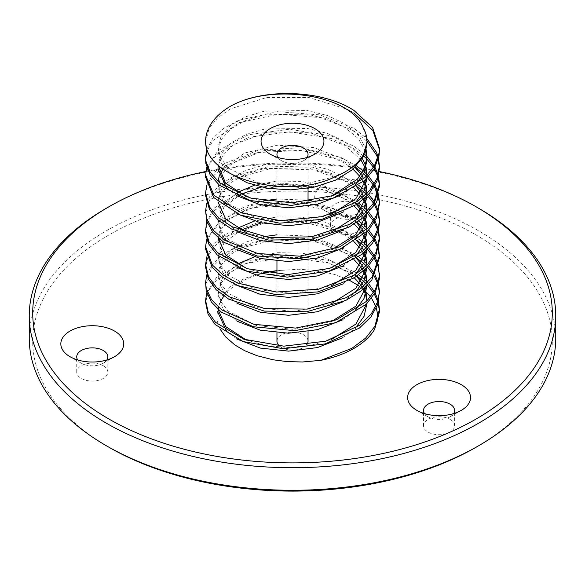 <?xml version="1.0" encoding="UTF-8"?>
<svg xmlns="http://www.w3.org/2000/svg" width="585" height="585" viewBox="0 0 585 585"><rect width="100%" height="100%" fill="white"/><g stroke="black" fill="none" stroke-linecap="round" stroke-linejoin="round"><path stroke-width="0.44" stroke-dasharray="2.92 2.19" d="M354.305 271.864L358.693 274.84M363.263 278.46L364.484 279.55M367.504 282.504L368.689 283.798M374.312 291.462L375.036 292.749M378.173 300.419L378.51 301.699M379.409 311.951L379.387 310.635M378.173 302.993L377.786 301.706M374.312 294.036L373.53 292.749M367.504 285.085L366.239 283.791M363.636 281.363L362.269 280.2M356.872 276.127L353.962 274.226L328.178 262.914L286.35 257.21L245.992 263.462L216.742 279.842L208.64 290.577L205.584 302.386M354.313 253.956L358.693 256.925M363.256 260.559L364.484 261.649M367.497 264.595L368.682 265.882M374.327 273.546L375.051 274.833M378.166 282.511L378.502 283.805M206.732 292.763L216.406 277.597L245.407 261.078L285.655 254.643L327.541 260.149L353.962 271.652M379.409 294.036L379.387 292.785M378.166 285.085L377.778 283.791M374.327 276.127L373.537 274.84M367.497 267.169L366.232 265.882M363.636 263.469L362.269 262.292M356.865 258.212L353.713 256.157L317.158 242.256L274.709 239.85L236.508 249.181L221.971 257.539L211.69 267.674L205.584 285.085M354.305 236.047L358.678 239.016M363.248 242.643L364.492 243.74M367.504 246.68L368.689 247.967M374.32 255.638L375.043 256.932M378.159 264.595L378.495 265.882M206.732 274.855L211.434 265.451L221.569 255.272L235.982 246.841L274.029 237.334L316.485 239.543L353.962 253.736M379.416 275.637L379.394 274.884M378.159 267.169L377.771 265.882M374.327 258.219L373.537 256.925M367.504 249.261L366.239 247.974M363.643 245.561L362.261 244.376M356.857 240.303L344.821 233.415L305.677 222.475L263.389 223.39L228.048 235.594L215.763 245.005L208.106 255.842L205.591 267.169M354.298 218.132L358.685 221.101M363.256 224.72L364.492 225.817M367.512 228.772L368.696 230.059M374.312 237.729L375.036 239.016M378.173 246.68L378.502 247.96M206.732 256.91L207.938 253.634L215.441 242.76L227.587 233.291L262.731 220.925L304.99 219.821L344.265 230.578L353.954 235.828M379.416 257.685L379.394 256.866M378.166 249.254L377.778 247.974M374.312 240.303L373.53 239.016M367.512 231.346L366.247 230.059M363.636 227.631L362.269 226.461M356.857 222.395L353.954 220.494L334.978 211.404L293.962 203.609L252.603 207.792L220.764 222.629L210.958 232.903L206.066 244.23L205.584 249.02M354.305 200.216L358.693 203.192M363.263 206.819L364.484 207.909M367.497 210.856L368.689 212.15M374.32 219.814L375.043 221.093M378.173 228.772L378.51 230.066M206.732 239.002L220.377 220.355L251.981 205.379L293.268 200.999L334.371 208.611L353.954 217.92M379.409 240.303L379.387 238.994M378.173 231.346L377.786 230.059M374.32 222.388L373.53 221.101M367.497 213.437L366.232 212.143M363.636 209.722L362.269 208.552M356.872 204.479L353.962 202.578L324.353 190.198L282.219 185.657L242.541 193.013L214.797 210.176L208.048 220.187L205.584 230.797M354.313 182.308L358.685 185.277M363.256 188.911L364.484 190.008M367.497 192.948L368.682 194.235M374.327 201.898L375.051 203.185M378.166 210.856L378.502 212.158M206.732 221.123L214.49 207.938L241.978 190.644L281.531 183.105L323.71 187.456L353.962 200.004M379.416 222.395L379.387 221.159M378.166 213.437L377.778 212.143M374.327 204.479L373.544 203.192M367.497 195.522L366.232 194.235M363.636 191.821L362.261 190.644M356.865 186.564L350.7 182.725L313.15 169.847L270.665 168.612L233.4 178.981L219.631 187.734L210.249 198.139L205.591 213.437M206.732 185.255L213.613 173.131L224.903 163.332L258.87 150.016L300.873 147.749L340.88 157.409L356.536 165.862M363.248 170.988L364.492 172.092M367.512 175.032L368.696 176.319M374.32 183.99L375.043 185.284M378.166 192.94L378.495 194.227M206.732 203.192L210.03 195.917L219.251 185.474L232.896 176.655L269.992 166.118L312.47 167.156L350.181 179.858L353.962 182.089M379.416 203.829L379.394 203.2M378.166 195.522L377.771 194.235M374.32 186.571L373.537 185.277M367.504 177.613L366.239 176.326M363.643 173.906L362.261 172.729M355.263 167.595L341.45 160.239L301.567 150.389L259.513 152.458L225.342 165.621L213.905 175.368L207.207 186.396L205.591 195.522M206.732 167.368L218.146 150.594L248.362 134.762L289.122 129.256L330.686 135.727L353.954 146.272L364.492 154.169M374.312 166.074L375.036 167.368M378.173 175.032L378.51 176.312M379.416 186.564L379.387 185.218M378.173 177.606L377.786 176.326M374.312 168.655L373.53 167.368M363.636 155.983L353.954 148.846L331.315 138.506L289.816 131.837L248.961 137.161L218.505 152.853L209.62 163.383L205.723 174.835L205.584 177.079M206.79 149.285L212.75 138.323L223.624 128.386L238.658 120.298L277.429 111.676L319.798 114.865L353.962 128.356L366.853 138.543M378.173 157.124L378.51 158.425M379.409 168.655L379.387 167.376M378.173 159.705L377.786 158.403M367.014 141.292L353.962 130.93L320.463 117.592L278.116 114.207L239.206 122.653L213.028 140.561L207.273 150.433M205.613 158.447L205.584 159.332M379.416 150.535L379.394 149.519M365.588 151.274L358.21 138.55L345.194 127.567L327.622 119.216L307.037 114.119L263.989 114.894L245.225 120.539L230.541 129.058L221.189 139.625L217.978 151.274L221.262 163.032L230.775 173.686M367.014 141.826L363.19 127.786M366.108 149.475L358.919 135.742L345.194 123.925L327.629 115.567L307.037 110.47L263.981 111.245L245.225 116.898L230.548 125.409L221.189 135.983L217.986 147.632L220.742 158.469L228.852 168.443L258.27 182.732L297.67 185.876L335.563 176.509M361.12 160.231L345.194 145.489L308.924 132.342L267.579 132.151L233.934 144.488L223.441 154.126L218.373 165.043M218.051 167.361L217.986 168.714M226.402 187.69L236.998 195.807M342.459 194.534L355.234 185.072M367.014 160.231L366.956 158.484M362.29 158.403L345.194 141.841L327.797 133.541L307.425 128.444L264.712 129.014L245.985 134.484L231.207 142.806L221.598 153.19L218 164.699M246.577 196.838L266.19 202.344L288.208 204.187L310.613 202.096L331.373 196.209M353.033 169.189L345.187 163.398L327.629 155.032L307.037 149.943L263.981 150.711L245.232 156.363L230.541 164.875L221.189 175.449L217.986 187.098L222.9 201.43L237.005 213.73M342.525 212.413L355.197 203.017M367.014 175.544L367.014 178.118L366.912 175.654M365.588 169.189L364.93 167.361M355.029 167.368L345.187 159.756L313.779 147.53L277.246 145.234L244.384 153.087L223.112 168.846M219.865 174.498L219.17 176.312M218.066 181.489L217.978 183.456L220.589 193.964L228.194 203.69L256.047 217.956L293.889 221.934L331.344 214.125M366.744 178.396L366.992 175.573M366.115 167.368L365.588 165.54M354.298 188.246L345.194 181.306L327.622 172.948L307.037 167.851L263.989 168.626L245.225 174.271L230.548 182.791L221.189 193.364L217.986 205.013L222.9 219.331L236.991 231.631M342.415 230.38L355.241 220.896M367.014 193.445L367.014 196.019L366.912 193.555M365.581 187.105L364.93 185.291M363.256 181.657L362.269 179.917M361.12 178.14L359.804 176.319M356.536 186.79L345.187 177.665L327.629 169.306L307.037 164.209L263.981 164.977L245.232 170.63L230.541 179.142L221.189 189.723L217.993 201.913M246.46 232.618L266.109 238.153L288.178 240.004L310.642 237.919L331.439 232.004M366.744 196.297L366.992 193.467M366.108 185.255L365.588 183.456M364.492 180.56L363.636 178.747M362.29 176.326L361.12 174.498M354.313 206.161L345.194 199.222L326.978 190.637L305.604 185.555L283.016 184.363L261.305 187.105M240.808 194.235L223.923 207.236L217.978 222.922L222.9 237.247L236.991 249.539M342.386 248.311L355.263 238.79M367.014 213.971L366.905 211.47M365.581 205.006L364.93 203.185M363.263 199.558L362.269 197.825M361.128 196.055L359.797 194.227M356.536 204.706L345.194 195.573L325.216 186.403L301.699 181.416L277.173 181.065L254.321 185.284M237.415 192.406L223.009 204.794L217.986 219.28L220.582 229.795L228.216 239.528L256.098 253.795L293.977 257.758L331.454 249.912M366.751 214.198L367.007 211.368L367.014 213.934M366.108 203.192L365.581 201.372M364.484 198.469L363.636 196.655M362.298 194.242L361.12 192.406M354.313 224.07L345.187 217.137L327.629 208.772L307.037 203.682L263.981 204.45L245.232 210.103L230.534 218.614L221.196 229.188L217.978 240.837L222.892 255.162L237.005 267.462M342.503 266.16L355.219 256.735M367.014 231.879L366.905 229.393M365.588 222.922L364.93 221.086M363.256 217.474L362.261 215.733M361.12 213.971L359.797 212.15M356.528 222.614L345.194 213.488L311.988 200.896M308.046 200.194L276.954 198.995M263.462 200.911L244.903 206.593L230.388 215.097L221.152 225.613L217.986 237.722M246.57 268.486L266.175 273.985L288.186 275.835L310.584 273.751L331.337 267.864M366.751 232.128L367 229.298L367.014 231.857M366.115 221.123L365.581 219.28M364.492 216.377L363.636 214.556M362.298 212.136L361.128 210.322M354.305 241.978L345.187 235.046L326.978 226.461L305.604 221.371L283.016 220.194L261.305 222.922M240.793 230.059L223.923 243.06L217.986 258.745L222.9 273.078L236.998 285.378M342.496 284.076L355.205 274.665M367.022 249.788L366.912 247.294M365.588 240.837L364.93 239.024M363.256 235.389L362.261 233.656M361.12 231.879L359.804 230.059M356.536 240.523L345.187 231.404L325.223 222.22L301.699 217.24L277.18 216.889L254.321 221.101M237.415 228.238L223.017 240.625L217.986 255.104L220.582 265.619L228.201 275.338L256.062 289.604L293.911 293.582L331.373 285.758M366.744 250.044L366.992 247.214M366.115 239.002L365.588 237.188M364.492 234.292L363.636 232.479M362.29 230.059L361.12 228.238M354.305 259.894L345.194 252.954L327.622 244.596L307.037 239.499L263.989 240.274L245.225 245.919L230.548 254.438L221.189 265.012L217.986 276.661L222.9 290.979L236.991 303.279M342.386 302.05L355.263 292.529M367.014 265.085L367.014 267.667L366.905 265.202M365.581 258.745L364.93 256.939M363.256 253.305L362.269 251.565M361.128 249.788L359.804 247.96M356.536 258.438L345.187 249.312L312.01 236.728M308.046 236.018L276.954 234.819M263.433 236.735L244.881 242.424L230.38 250.921L221.145 261.444L217.986 273.012L220.582 283.535L228.223 293.26L256.106 307.534L293.984 311.491L331.461 303.644M366.744 267.945L367 265.107M366.108 256.91L365.588 255.111M364.484 252.208L363.636 250.395M362.298 247.974L361.12 246.146M354.313 277.809L345.194 270.87L327.629 262.504L307.037 257.415L263.981 258.182L245.225 263.835L230.541 272.347L221.196 282.921L217.978 294.569L222.9 308.895L236.998 321.187M342.422 319.936L355.249 310.445M367.014 285.619L366.905 283.125M365.581 276.654L364.93 274.826M363.263 271.206L362.269 269.473M361.128 267.711L359.797 265.882M356.536 276.354L345.194 267.221L325.216 258.051L301.699 253.064L277.173 252.705L254.314 256.932M237.422 264.054L223.009 276.442L217.986 290.928L220.589 301.436L228.208 311.169L256.076 325.443L293.941 329.413L331.417 321.575M366.758 285.853L367 283.023M366.108 274.848L365.581 273.012M364.484 270.116L363.636 268.303M362.298 265.882L361.128 264.054M307.088 157.475A15.546 8.972 180 0 1 303.491 160.721A15.546 8.972 180 0 1 281.509 160.721A15.546 8.972 180 0 1 277.912 157.475M276.954 341.106A15.546 8.972 180 0 1 286.548 332.814A15.546 8.972 180 0 1 303.491 334.759A15.546 8.972 180 0 1 308.046 341.106M306.511 344.996A15.546 8.972 180 0 1 293.48 350.064A15.546 8.972 180 0 1 279.447 345.984M357.142 203.931A15.546 8.972 180 0 1 361.698 210.278A15.546 8.972 180 0 1 357.142 216.625A15.546 8.972 180 0 1 335.154 216.625A15.546 8.972 180 0 1 330.605 210.278A15.546 8.972 180 0 1 340.199 201.986A15.546 8.972 180 0 1 357.142 203.931M377.588 197.379A31.436 18.15 0 0 0 368.382 184.472A31.436 18.15 0 0 0 323.922 184.472A31.436 18.15 0 0 0 323.922 210.139A31.436 18.15 0 0 0 368.382 210.139A31.436 18.15 0 0 0 375.431 203.909M205.818 171.507A259.798 149.994 180 0 1 379.285 171.522M220.092 329.084L217.795 323.256L216.874 316.946L217.51 310.693L218.775 306.635A74.514 43.019 180 0 1 220.633 301.531M223.901 296.098A74.514 43.019 180 0 1 265.283 272.851M276.954 270.826A74.514 43.019 180 0 1 281.648 270.336L298.635 269.232L316.96 270.533L334.693 274.467L349.771 280.478M358.378 285.553L363.161 289.202M363.409 289.414L366.283 292.054M370.568 296.909L371.533 298.233M375.862 306.481L376.36 307.988M377.171 321.37L374.634 329.318M357.142 219.163A15.546 8.972 180 0 1 361.698 225.51A15.546 8.972 180 0 1 346.152 234.49A15.546 8.972 180 0 1 330.605 225.51A15.546 8.972 180 0 1 340.199 217.218A15.546 8.972 180 0 1 357.142 219.163M453.66 413.602A15.546 8.972 180 0 1 450.062 416.842A15.546 8.972 180 0 1 428.081 416.842A15.546 8.972 180 0 1 424.483 413.602M450.062 419.386A15.546 8.972 180 0 1 454.618 425.734A15.546 8.972 180 0 1 439.072 434.706A15.546 8.972 180 0 1 423.525 425.734A15.546 8.972 180 0 1 433.119 417.441A15.546 8.972 180 0 1 450.062 419.386M106.865 359.95A15.546 8.972 180 0 1 103.274 363.197A15.546 8.972 180 0 1 81.286 363.197A15.546 8.972 180 0 1 77.688 359.95M103.274 365.735A15.546 8.972 180 0 1 107.823 372.082A15.546 8.972 180 0 1 92.276 381.062A15.546 8.972 180 0 1 76.73 372.082A15.546 8.972 180 0 1 86.331 363.79A15.546 8.972 180 0 1 103.274 365.735M29.25 338.291A263.25 151.983 180 0 1 191.756 197.869A263.25 151.983 180 0 1 478.647 230.819A263.25 151.983 180 0 1 555.75 338.291M476.205 447.167A259.798 149.994 0 0 0 476.205 235.046A259.798 149.994 0 0 0 108.795 235.046A259.798 149.994 0 0 0 108.795 447.167M478.647 208.253A263.25 151.983 0 0 0 106.353 208.253M281.648 270.336L276.954 270.643M263.469 272.559L244.903 278.241L230.38 286.738L221.159 297.26L217.986 309.377M246.526 340.119L266.146 345.633L288.156 347.483L310.569 345.399L331.329 339.512M366.751 303.783L366.992 300.953M366.115 292.763L365.581 290.92M364.492 288.025L363.643 286.204M362.298 283.783L361.128 281.977M353.962 113.022L347.548 109.38L309.099 97.549L266.68 97.483L230.424 108.868L217.452 117.987L209.006 128.641L205.591 142.067M218.775 306.635L217.993 312.485L217.986 308.836M226.41 330.986L237.005 339.11M342.525 337.801L355.205 328.397M367.014 303.527L366.905 301.041M365.588 294.569L364.93 292.741M363.256 289.122L362.261 287.389M361.12 285.619L359.804 283.805M205.584 301.004L205.584 300.419M205.584 229.357L205.584 228.772M205.584 175.515L205.584 175.032M217.986 151.274L217.986 147.632M217.986 169.189L217.986 165.54M217.986 187.098L217.986 183.456M217.986 205.013L217.986 201.364M217.986 222.922L217.986 219.28M217.986 240.837L217.986 237.188M367.014 249.766L367.014 247.184M217.986 258.745L217.986 255.104M217.986 276.661L217.986 273.012M367.014 285.582L367.014 283.008M217.986 294.569L217.986 290.928M303.491 160.721L314.73 154.228M281.509 160.721L270.27 154.228M308.046 331.571L308.046 201.496M308.046 188.268L308.046 154.374M276.954 332.77L276.954 274.175M276.954 261.122L276.954 154.374M357.142 216.625L368.382 210.139M335.154 216.625L323.922 210.139M361.698 225.51L361.698 210.278M330.605 225.51L330.605 210.278M450.062 416.842L461.302 410.356M428.081 416.842L416.842 410.356M454.618 425.734L454.618 410.502M423.525 425.734L423.525 410.502M103.274 363.197L114.506 356.711M81.286 363.197L70.046 356.711M107.823 372.082L107.823 356.85M76.73 372.082L76.73 356.85M367.014 303.505L367.014 300.931"/><path stroke-width="0.88" d="M358.693 274.84L363.263 278.46M364.484 279.55L366.744 281.721M367.014 281.999L367.504 282.504M368.689 283.798L374.312 291.462M375.036 292.749L378.173 300.419M378.51 301.699L379.409 309.37L374.861 326.342L365.566 338.174L351.856 348.367L320.938 360.323L302.511 361.983L287.016 361.589L272.998 359.768L256.925 355.673L244.64 350.686L235.016 345.077L225.605 336.901L220.092 329.084M379.416 309.37L379.416 311.951L374.634 329.318A86.916 50.178 180 0 1 320.938 360.316M379.387 310.635L378.173 302.993M377.786 301.706L374.312 294.036M373.53 292.749L367.504 285.085M366.239 283.791L363.636 281.363M362.269 280.2L356.872 276.127M358.693 256.925L363.256 260.559M364.484 261.649L366.751 263.82M367.014 264.098L367.497 264.595M368.682 265.882L374.327 273.546M375.051 274.833L378.166 282.511M378.502 283.805L379.409 291.462L377.859 301.48L371.248 313.933L359.885 325.114L325.816 341.172L283.791 346.159L243.843 339.22L215.514 322.342L208.114 311.725L205.576 300.419L206.732 292.763M205.584 302.386L208.033 314.123L215.2 324.587L243.265 341.589L283.096 348.718L325.172 343.921L359.446 328.024L370.948 316.902L377.727 304.471L379.416 291.462M379.387 292.785L378.166 285.085M377.778 283.791L374.327 276.127M373.537 274.84L367.497 267.169M366.232 265.882L363.636 263.469M362.269 262.292L356.865 258.212M358.678 239.016L363.248 242.643M364.492 243.74L366.758 245.912M367.014 246.175L367.504 246.68M368.689 247.967L374.32 255.638M375.043 256.932L378.159 264.595M378.495 265.882L379.292 276.442L375.49 289.304L366.678 301.275L336.346 319.856L295.542 328.083L254.007 324.331L221.671 309.831L211.514 299.659L206.249 288.383L205.584 282.504L206.732 274.855M205.584 282.504L206.169 290.584L211.265 301.882L221.269 312.105L253.385 326.752L294.847 330.693L335.746 322.657L366.312 304.215L375.278 292.288L379.255 279.447L379.416 275.637M379.394 274.884L378.159 267.169M377.771 265.882L374.327 258.219M373.537 256.925L367.504 249.261M366.239 247.974L363.643 245.561M362.261 244.376L356.857 240.303M358.685 221.101L363.256 224.72M364.492 225.817L366.744 227.982M367.014 228.26L367.512 228.772M368.696 230.059L374.312 237.729M375.036 239.016L378.173 246.68M378.502 247.96L379.416 255.638L372.118 276.954L361.164 288.273L346.071 297.743L307.235 309.085L264.873 308.624L229.115 296.785L216.516 287.506L208.494 276.749L205.591 264.595L206.732 256.91M205.584 264.595L205.584 267.169L208.318 278.965L216.179 289.75L228.64 299.096L264.215 311.088L306.547 311.754L345.523 300.588L360.74 291.191L371.833 279.923L379.416 257.685M379.394 256.866L378.166 249.254M377.778 247.974L374.312 240.303M373.53 239.016L367.512 231.346M366.247 230.059L363.636 227.631M362.269 226.461L356.857 222.395M358.693 203.192L363.263 206.819M364.484 207.909L366.744 210.081M367.014 210.359L367.497 210.856M368.689 212.15L374.32 219.814M375.043 221.093L378.173 228.772M378.51 230.066L379.409 237.722L376.096 252.274L367.724 264.347L354.824 274.906L318.664 289.187L276.252 292.039L237.722 283.111L222.9 274.906L212.282 264.881L205.584 246.68L206.732 239.002M205.584 249.02L212.011 267.111L222.49 277.18L237.188 285.458L275.572 294.562L317.999 291.908L354.334 277.795L367.38 267.294L375.899 255.257L379.409 240.303L379.416 237.722M379.387 238.994L378.173 231.346M377.786 230.059L374.32 222.388M373.53 221.101L367.497 213.437M366.232 212.143L363.636 209.722M362.269 208.552L356.872 204.479M358.685 185.277L363.256 188.911M364.484 190.008L366.751 192.18M367.014 192.45L367.497 192.948M368.682 194.235L374.327 201.898M375.051 203.185L378.166 210.856M378.502 212.158L379.416 219.814L378.546 227.331L372.916 239.96L362.429 251.433L329.611 268.413L287.922 274.555L247.331 268.727L217.532 252.654L209.064 242.007L205.635 230.519L206.732 221.123M205.584 230.797L205.613 232.713L208.874 244.223L217.181 254.906L246.738 271.118L287.228 277.136L328.982 271.184L362.013 254.358L372.645 242.929L378.444 230.329L379.416 222.395M379.387 221.159L378.166 213.437M377.778 212.143L374.327 204.479M373.544 203.192L367.497 195.522M366.232 194.235L363.636 191.821M362.261 190.644L356.865 186.564M356.536 165.862L363.248 170.988M364.492 172.092L366.751 174.257M366.992 175.573L367.014 174.498L367.512 175.032M368.696 176.319L374.32 183.99M375.043 185.284L378.166 192.94M378.495 194.227L379.424 202.264L376.623 215.221L368.755 227.419L339.878 246.811L299.681 256.157L257.773 253.554L224.157 239.967L213.115 230.08L206.863 218.973L205.591 210.856L206.732 203.192M205.584 210.856L206.746 221.174L212.838 232.318L223.726 242.248L257.129 255.996L298.986 258.789L339.293 249.627L368.418 230.366L376.447 218.212L379.416 203.829M379.394 203.2L378.166 195.522M377.771 194.235L374.32 186.571M373.537 185.277L367.504 177.613M366.239 176.326L363.643 173.906M362.261 172.729L355.263 167.595M364.492 154.169L366.744 156.334M331.373 196.209L357.501 179.09L364.594 168.188L367.022 156.59L374.312 166.074M375.036 167.368L378.173 175.032M378.51 176.312L379.416 183.99L373.691 202.958L363.629 214.563L349.282 224.435L311.308 236.845L268.844 237.547L232.026 226.709L218.614 217.788L209.657 207.265L205.591 192.948L206.732 185.255M205.584 192.948L205.584 195.522L209.452 209.481L218.249 220.04L231.528 229.027L268.171 240.033L310.628 239.528L348.748 227.302L363.226 217.496L373.442 205.927L379.416 186.564L379.416 183.99M379.387 185.218L378.173 177.606M377.786 176.326L374.312 168.655M373.53 167.368L367.014 159.193M366.912 159.083L363.636 155.983M366.853 138.543L376.418 152.239L378.173 157.124M378.51 158.425L379.409 166.074L377.135 178.169L369.72 190.461L357.64 201.364L322.584 216.633L280.347 220.647L241.005 212.794L213.971 195.28L205.576 175.032L206.732 167.368M205.584 177.079L213.671 197.518L240.45 215.156L279.659 223.192L321.933 219.368L357.179 204.267L369.398 193.416L376.974 181.16L379.409 168.655L379.416 166.074M379.387 167.376L378.173 159.705M377.786 158.403L376.594 155.222L367.014 141.292M363.19 127.786L363.146 127.705C350.839 94.404 270.862 82.836 229.949 106.558C261.7 88.035 321.589 89.234 353.954 110.441L372.586 127.523L379.416 148.166L379.036 153.168L374.393 165.935L364.813 177.694L333.318 195.558L292.069 202.841L250.928 198.139L219.719 182.908L210.322 172.509L205.891 161.124L205.584 157.124L206.79 149.285M207.273 150.433L205.613 158.447M205.584 159.332L205.832 163.325L210.103 174.725L219.338 185.167L250.321 200.545L291.374 205.437L332.704 198.344L364.426 180.626L374.159 168.919L378.97 156.173L379.416 150.535M379.394 149.519L372.857 130.492L353.991 113.037M230.775 173.686L246.95 182.717L267.696 188.333L290.935 189.876L314.335 187.083L335.534 180.165L352.419 169.716L363.27 156.692L367.014 141.826M205.591 142.067L206.388 148.232C215.163 181.233 291.454 199.258 335.563 176.509A74.514 43.019 0 0 0 367.014 141.394A74.514 43.019 0 0 0 363.146 127.705M218.373 165.043L218.051 167.361M217.986 168.714L226.402 187.69M236.998 195.807L260.318 204.787L288.566 207.821L317.421 204.289L342.459 194.534M355.234 185.072L364.016 173.138L367.014 160.231L366.108 149.475M366.956 158.484L365.588 151.274M218 164.699L225.51 183.098L246.577 196.838M237.005 213.73L260.354 222.702L288.617 225.73L317.487 222.176L342.525 212.413M355.197 203.017L364.002 191.076L367.014 178.118M366.912 175.654L365.588 169.189M364.93 167.361L361.12 160.231M223.112 168.846L219.865 174.498M219.17 176.312L218.066 181.489M331.344 214.125L355.877 198.703L366.744 178.396M367.014 175.544L366.115 167.368M365.588 165.54L362.29 158.403M236.991 231.631L260.303 240.611L288.544 243.645L317.384 240.113L342.415 230.38M355.241 220.896L364.009 208.962L367.014 196.055M366.912 193.555L365.581 187.105M364.93 185.291L363.256 181.657M362.269 179.917L361.12 178.14M359.804 176.319L353.033 169.189M217.993 201.913L225.708 219.126L246.46 232.618M331.439 232.004L355.914 216.582L366.744 196.297M366.992 193.467L366.108 185.255M365.588 183.456L364.492 180.56M363.636 178.747L362.29 176.326M361.12 174.498L355.029 167.368M261.305 187.105L240.808 194.235M236.991 249.539L260.288 258.519L288.515 261.561L317.355 258.036L342.386 248.311M355.263 238.79L364.016 226.863L367.014 213.934M366.905 211.47L365.581 205.006M364.93 203.185L363.263 199.558M362.269 197.825L361.128 196.055M359.797 194.227L354.298 188.246M254.321 185.284L237.415 192.406M331.454 249.912L355.929 234.49L366.751 214.198M367.014 210.322L366.108 203.192M365.581 201.372L364.484 198.469M363.636 196.655L362.298 194.242M361.12 192.406L356.536 186.79M237.005 267.462L260.34 276.434L288.602 279.469L317.465 275.923L342.503 266.16M355.219 256.735L364.016 244.801L367.014 231.857M366.905 229.393L365.588 222.922M364.93 221.086L363.256 217.474M362.261 215.733L361.12 213.971M359.797 212.15L354.313 206.161M311.988 200.896L308.046 200.194M276.954 198.995L263.462 200.911M217.986 237.722L225.722 254.98L246.57 268.486M331.337 267.864L355.885 252.442L366.751 232.128M367.014 228.238L366.115 221.123M365.581 219.28L364.492 216.377M363.636 214.556L362.298 212.136M361.128 210.322L356.536 204.706M261.305 222.922L240.793 230.059M236.998 285.378L260.34 294.35L288.602 297.377L317.458 293.831L342.496 284.076M355.205 274.665L364.002 262.716L367.014 249.766M366.912 247.294L365.588 240.837M364.93 239.024L363.256 235.389M362.261 233.656L361.12 231.879M359.804 230.059L354.313 224.07M254.321 221.101L237.415 228.238M331.373 285.758L355.885 270.336L366.744 250.044M366.992 247.214L366.115 239.002M365.588 237.188L364.492 234.292M363.636 232.479L362.29 230.059M361.12 228.238L356.528 222.614M236.991 303.279L260.288 312.258L288.522 315.293L317.348 311.768L342.386 302.05M355.263 292.529L364.009 280.603L367.014 267.703M366.905 265.202L365.581 258.745M364.93 256.939L363.256 253.305M362.269 251.565L361.128 249.788M359.804 247.96L354.305 241.978M312.01 236.728L308.046 236.018M276.954 234.819L263.433 236.735M331.461 303.644L355.921 288.222L366.744 267.945M367 265.107L366.108 256.91M365.588 255.111L364.484 252.208M363.636 250.395L362.298 247.974M361.12 246.146L356.536 240.523M236.998 321.187L260.303 330.167L288.544 333.209L317.392 329.677L342.422 319.936M355.249 310.445L364.016 298.518L367.014 285.582M366.905 283.125L365.581 276.654M364.93 274.826L363.263 271.206M362.269 269.473L361.128 267.711M359.797 265.882L354.305 259.894M254.314 256.932L237.422 264.054M331.417 321.575L355.914 306.145L366.758 285.853M367 283.023L366.108 274.848M365.581 273.012L364.484 270.116M363.636 268.303L362.298 265.882M361.128 264.054L356.536 258.438M277.912 157.475A15.546 8.972 180 0 1 276.954 154.374A15.546 8.972 180 0 1 286.548 146.082A15.546 8.972 180 0 1 303.491 148.027A15.546 8.972 180 0 1 308.046 154.374A15.546 8.972 180 0 1 307.088 157.475M314.73 128.561A31.436 18.15 0 0 0 270.27 128.561A31.436 18.15 0 0 0 270.27 154.228A31.436 18.15 0 0 0 314.73 154.228A31.436 18.15 0 0 0 314.73 128.561M308.046 331.571L308.046 341.106A15.546 8.972 180 0 1 306.511 344.996M279.447 345.984A15.546 8.972 180 0 1 276.954 341.106L276.954 332.77M206.395 148.232A86.916 50.178 180 0 1 205.584 141.394A86.916 50.178 180 0 1 229.949 106.558M375.431 203.909A31.436 18.15 0 0 0 377.588 197.379M379.285 171.522A259.798 149.994 180 0 1 476.205 206.841L476.205 206.841A259.798 149.994 180 0 1 476.205 418.962A259.798 149.994 180 0 1 108.795 418.962A259.798 149.994 180 0 1 108.795 206.841A259.798 149.994 180 0 1 205.818 171.507M461.302 384.689A31.436 18.15 0 0 0 416.842 384.689A31.436 18.15 0 0 0 416.842 410.356A31.436 18.15 0 0 0 461.302 410.356A31.436 18.15 0 0 0 461.302 384.689M220.633 301.531A74.514 43.019 180 0 1 223.901 296.098M265.283 272.851A74.514 43.019 180 0 1 276.954 270.826M349.771 280.478L358.378 285.553M366.283 292.054L370.568 296.909M371.533 298.233L375.862 306.481M376.36 307.988L377.5 313.904L377.171 321.37M114.506 331.037A31.436 18.15 0 0 0 70.046 331.037A31.436 18.15 0 0 0 70.046 356.711A31.436 18.15 0 0 0 114.506 356.711A31.436 18.15 0 0 0 114.506 331.037M424.483 413.602A15.546 8.972 180 0 1 423.525 410.502A15.546 8.972 180 0 1 433.119 402.209A15.546 8.972 180 0 1 450.062 404.155A15.546 8.972 180 0 1 454.618 410.502A15.546 8.972 180 0 1 453.66 413.602M77.688 359.95A15.546 8.972 180 0 1 76.73 356.85A15.546 8.972 180 0 1 86.331 348.558A15.546 8.972 180 0 1 103.274 350.503A15.546 8.972 180 0 1 107.823 356.85A15.546 8.972 180 0 1 106.865 359.95M555.75 315.724L555.75 338.291A263.25 151.983 180 0 1 478.647 445.755A263.25 151.983 180 0 1 106.353 445.755A263.25 151.983 180 0 1 29.25 338.291L29.25 315.724A263.25 151.983 0 0 0 292.5 467.707A263.25 151.983 0 0 0 555.75 315.724A263.25 151.983 0 0 0 478.647 208.253L476.212 206.841M106.353 445.755L108.795 447.167A259.798 149.994 0 0 0 476.205 447.167L478.647 445.755M108.795 206.841L106.353 208.253A263.25 151.983 0 0 0 29.25 315.724M276.954 270.643L263.469 272.559M217.986 309.377L225.715 326.62L246.526 340.119M331.329 339.512L355.877 324.09L366.751 303.783M366.992 300.953L366.115 292.763M365.581 290.92L364.492 288.025M363.643 286.204L362.298 283.783M361.128 281.977L356.536 276.354M217.993 312.485L226.41 330.986M237.005 339.11L260.354 348.09L288.617 351.117L317.487 347.563L342.525 337.801M355.205 328.397L364.009 316.456L367.014 303.505M366.905 301.041L365.588 294.569M364.93 292.741L363.256 289.122M362.261 287.389L361.12 285.619M359.804 283.805L354.313 277.809M205.584 302.993L205.584 301.004M379.416 276.127L379.416 273.546M379.416 258.212L379.416 255.638M205.584 249.261L205.584 246.907M379.416 222.388L379.416 219.814M205.584 231.346L205.584 229.357M379.416 204.479L379.416 201.898M205.584 177.613L205.584 175.515M379.416 150.74L379.416 148.166M205.584 159.698L205.584 157.124M367.014 142.323L367.014 141.394M367.014 193.445L367.014 192.414M367.014 247.184L367.014 246.146M367.014 265.085L367.014 264.062M367.014 283.008L367.014 281.97M308.046 201.496L308.046 188.268M276.954 274.175L276.954 261.122M476.205 206.841L478.647 208.253M367.014 300.931L367.014 299.886M205.584 141.789L205.584 141.394"/></g></svg>
